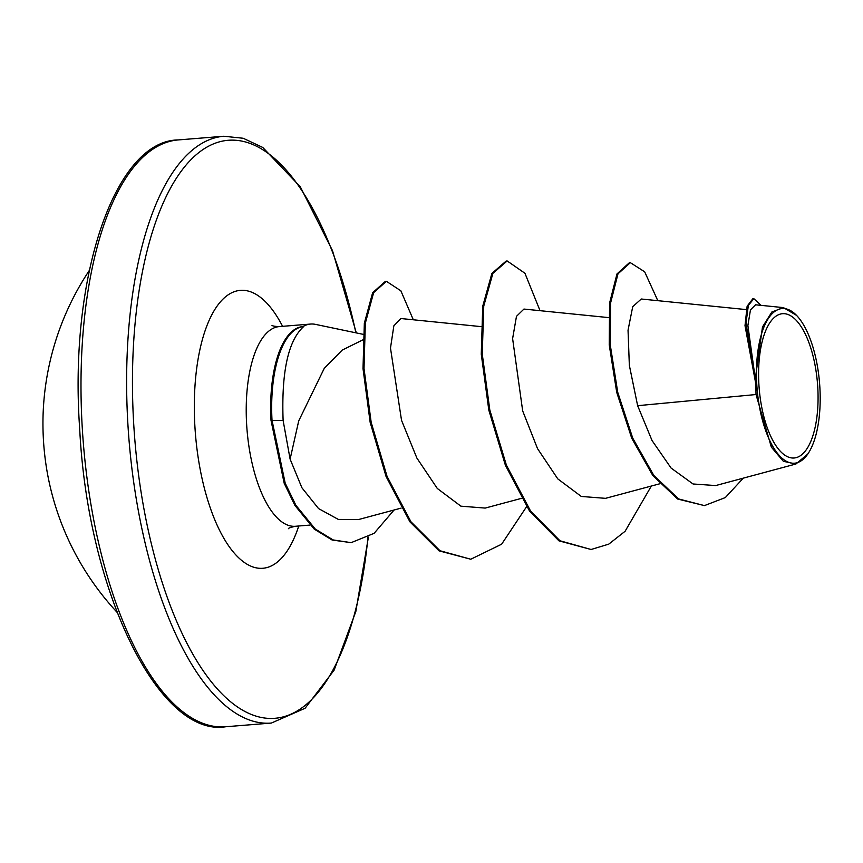 <?xml version="1.0" encoding="UTF-8"?>
<svg xmlns="http://www.w3.org/2000/svg" width="863" height="863" viewBox="0 0 863 863"><rect width="100%" height="100%" fill="white"/><g stroke="black" fill="none" stroke-linecap="round" stroke-linejoin="round"><path stroke-width="1.29" d="M89.288 270.507A276.71 276.71 0 0 0 43.15 412.935A115.912 46.861 85.4 0 0 43.474 440.508A115.912 46.861 85.4 0 0 48.511 479.051A276.71 276.71 0 0 0 116.969 612.201M817.746 387.002A72.384 29.266 -94.6 0 1 792.741 458.026A72.384 29.266 -94.6 0 1 758.911 384.682A72.384 29.266 -94.6 0 1 783.906 313.668A72.384 29.266 -94.6 0 1 817.746 387.002M819.85 387.088A77.562 31.359 -94.6 0 1 807.757 454.078A77.562 31.359 -94.6 0 1 756.797 384.596A77.562 31.359 -94.6 0 1 796.527 315.373A77.562 31.359 -94.6 0 1 819.85 387.088M807.757 454.078L795.934 464.003L783.356 461.295L771.36 447.153L756.01 394.531L755.859 384.164L745.006 325.631L747.131 306.192L752.827 298.749L753.82 298.663L748.35 305.416L746.02 323.15L755.751 383.862M363.204 334.348L315.437 324.369A100.162 40.496 85.4 0 0 310.604 324.057A100.162 40.496 85.4 0 0 302.881 326.613L303.69 326.548C288.199 340.529 281.338 371.845 283.118 420.475L290.108 459.116L298.727 420.874L324.251 368.372L342.244 350.076L362.859 339.871M746.29 309.601L641.274 299.008L632.719 306.689L628.037 330.216L629.343 365.308L637.638 405.686L756.01 394.531M290.108 459.116L301.888 487.735L318.533 508.566L338.328 519.418L358.436 519.569L401.09 508.124M481.004 326.613L400.831 318.523L393.852 325.826L390.486 348.069L401.532 420.335L416.894 458.08L437.293 488.458L460.896 506.171L485.211 508.08L521.403 498.372M608.566 317.595L523.949 309.062L516.473 316.343L512.611 338.62L522.676 410.896L537.53 448.631L557.768 478.868L581.284 496.452L605.535 498.339L659.623 483.819M637.638 405.686L652.05 440.551L671.112 468.08L693.065 483.981L715.675 485.567L795.934 464.003M783.431 307.616L755.567 304.801L750.465 309.871L747.887 325.567L755.298 378.825L762.482 326.958L771.846 312.018L783.431 307.616L796.527 315.373M657.822 300.68L644.672 271.813L630.346 262.665L629.343 262.74L616.98 273.938L609.602 303.021L609.224 344.79L616.721 392.352L631.738 438.242L652.827 475.556L677.649 499.03L704.445 505.61L725.341 497.563L743.313 478.134M630.346 262.665L617.984 273.851L610.605 302.935L610.227 344.704L617.725 392.277L632.741 438.156L653.83 475.481L678.652 498.943L704.445 505.61M761.112 305.362L753.82 298.663M755.298 378.825L754.726 377.584M302.881 326.613L302.374 326.656A97.044 39.234 85.4 0 0 271.014 420.367L283.118 420.475M651.349 486.042L625.092 531.284L608.76 544.143L591.09 549.494L558.965 540.842L529.623 511.209L505.394 465.265L488.814 410.098L481.263 354.197L482.741 306.182L491.888 273.431L506.16 261.036L507.164 260.95L524.931 273.258L540.044 310.68M526.57 506.71L501.63 544.208L470.777 559.235L439.008 550.831L409.947 521.867L386.074 476.505L370.162 422.374L363.01 368.598L364.337 323.204L372.633 292.74L385.383 281.392L386.387 281.306L400.864 290.809L413.301 319.774M394.078 510.001L374.111 533.334L351.144 542.654L332.126 540.022L314.251 529.127L294.898 505.405L284.197 483.28L271.014 420.367M591.09 549.494L559.968 540.767L530.626 511.133L506.398 465.179L489.817 410.022L482.266 354.121L483.744 306.095L492.892 273.344L507.164 260.95M470.777 559.235L440.011 550.745L410.95 521.781L387.066 476.419L371.166 422.287L364.013 368.523L365.34 323.129L373.636 292.665L386.387 281.306M351.144 542.654L333.118 539.936L315.254 529.041L295.901 505.319L285.2 483.204L272.018 420.292A97.044 39.234 85.4 0 1 303.69 326.548M82.309 428.631A294.369 119.008 85.4 0 0 225.718 726.754C159.482 737.606 87.821 592.73 79.698 428.965C68.749 275.567 115.405 140.55 178.177 139.935A294.369 119.008 85.4 0 0 82.309 428.631M367.94 537.39A289.957 117.228 -94.6 0 1 247.487 712.752A289.957 117.228 -94.6 0 1 133.754 424.682A289.957 117.228 -94.6 0 1 213.312 143.948A289.957 117.228 -94.6 0 1 355.869 332.816M368.404 537.131L355.847 611.457L334.132 670.13L305.092 708.264L271.349 723.065A294.369 119.008 -94.6 0 1 127.94 424.93A294.369 119.008 -94.6 0 1 223.808 136.246L178.177 139.935M309.936 525.092L295.47 526.268A100.162 40.496 -94.6 0 1 246.667 424.823A100.162 40.496 -94.6 0 1 279.288 326.592C274.984 326.451 272.546 326.031 271.974 325.329M298.76 525.999A139.418 56.365 -94.6 0 1 238.684 557.789A139.418 56.365 -94.6 0 1 194.941 427.088A139.418 56.365 -94.6 0 1 220.486 301.77A139.418 56.365 -94.6 0 1 282.589 326.322M271.349 723.065L225.718 726.754M310.604 324.057L279.288 326.592M295.47 526.268C290.594 527.369 288.253 528.178 288.447 528.695M356.311 332.913L332.514 250.68L300.248 186.732L262.73 147.433L243.193 138.253L223.808 136.246"/></g></svg>

